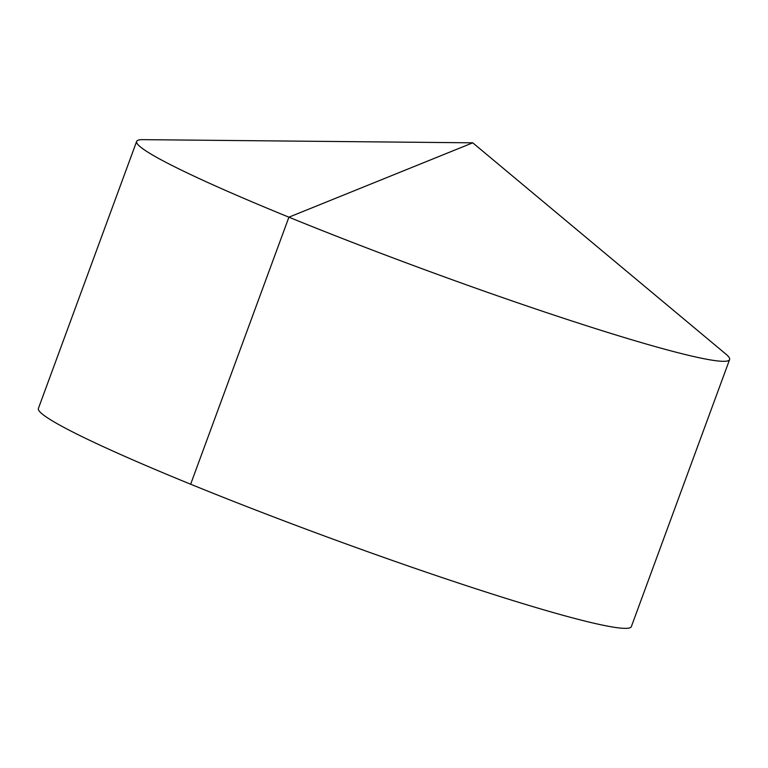 <?xml version="1.0" encoding="UTF-8"?>
<svg xmlns="http://www.w3.org/2000/svg" width="768" height="768" viewBox="0 0 768 768"><rect width="100%" height="100%" fill="white"/><g stroke="black" fill="none" stroke-linecap="round" stroke-linejoin="round"><path stroke-width="1.15" d="M472.742 142.819L142.944 139.651A315.907 20.938 20.2 0 0 136.646 141.408A315.907 20.938 20.2 0 0 355.133 243.456A315.907 20.938 20.2 0 0 692.266 356.198A315.907 20.938 20.2 0 0 729.6 359.568A315.907 20.938 20.2 0 0 725.942 354.154L472.742 142.819L288.912 217.181L190.656 484.214M136.646 141.408L38.4 408.442A315.907 20.938 20.2 0 0 327.648 537.178A315.907 20.938 20.2 0 0 631.354 626.611L729.6 359.568"/></g></svg>
